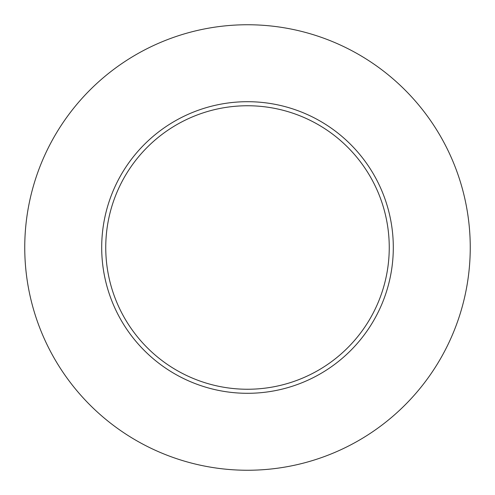 <?xml version="1.0" encoding="UTF-8"?>
<svg xmlns="http://www.w3.org/2000/svg" width="495" height="495" viewBox="0 0 495 495"><rect width="100%" height="100%" fill="white"/><g stroke="black" fill="none" stroke-linecap="round" stroke-linejoin="round"><path stroke-width="0.37" stroke-dasharray="2.48 1.86" d="M105.751 247.5A141.749 141.749 0 0 0 247.5 389.249A141.749 141.749 0 0 0 389.249 247.5A141.749 141.749 0 0 0 247.5 105.751A141.749 141.749 0 0 0 105.751 247.5A141.749 141.749 0 0 1 247.5 105.751A141.749 141.749 0 0 1 389.249 247.5M470.25 247.5A222.75 222.75 0 0 0 247.5 24.75A222.75 222.75 0 0 0 24.75 247.5A222.75 222.75 0 0 0 247.5 470.25A222.75 222.75 0 0 0 470.25 247.5"/><path stroke-width="0.74" d="M389.249 247.5A141.749 141.749 0 0 0 247.5 105.751A141.749 141.749 0 0 0 105.751 247.5A141.749 141.749 0 0 0 247.5 389.249A141.749 141.749 0 0 0 389.249 247.5M470.25 247.5A222.75 222.75 0 0 0 247.5 24.75A222.75 222.75 0 0 0 24.75 247.5A222.75 222.75 0 0 0 247.5 470.25A222.75 222.75 0 0 0 470.25 247.5M393.302 247.5A145.802 145.802 0 0 1 247.5 393.302A145.802 145.802 0 0 1 101.698 247.5A145.802 145.802 0 0 1 247.5 101.698A145.802 145.802 0 0 1 393.302 247.5"/></g></svg>
